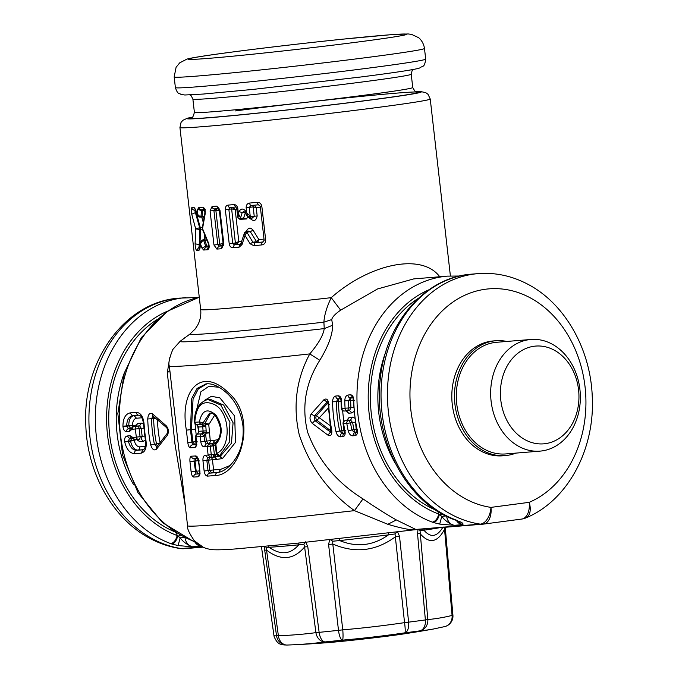 <?xml version="1.0" encoding="UTF-8"?>
<svg xmlns="http://www.w3.org/2000/svg" width="679" height="679" viewBox="0 0 679 679"><rect width="100%" height="100%" fill="white"/><g stroke="black" fill="none" stroke-linecap="round" stroke-linejoin="round"><path stroke-width="1.02" d="M388.566 532.981A10.72 4.133 -97.1 0 1 388.447 534.882A91.028 2.156 -6.5 0 1 339.67 540.577C356.865 547.614 373.127 545.712 388.447 534.882L395.034 533.932L404.548 622.643A1056.507 1047.519 -74 0 1 342.776 629.857L332.803 544.04L332.718 541.214L339.67 540.577A10.72 1.647 -96.3 0 1 339.313 538.685M397.385 531.428L399.507 536.223L395.492 536.716C375.928 551.17 355.032 553.606 332.803 544.04L328.585 544.516L329.773 539.33L332.718 541.214L330.537 539.652M396.926 531.963A10.72 3.692 -42.7 0 1 395.034 533.932L396.714 531.988M399.507 536.223L408.614 622.151A10.72 5.39 82.7 0 1 404.82 632.845A10.72 1.273 81.6 0 0 404.548 622.643L408.614 622.151A90.061 2.139 -6.5 0 0 425.385 619.935L427.821 619.571A10.72 9.862 84.6 0 1 419.749 630.876A10.72 7.401 -97.8 0 0 425.385 619.935L417.543 533.847L419.928 533.49C429.213 544.134 437.42 542.733 444.541 529.289L444.575 527.328M418.009 529.501L417.543 533.847M419.113 529.416L420.038 530.63L427.821 619.571A1056.507 413.384 -94.3 0 0 452.078 615.429L444.541 529.289L445.382 529.094L445.229 527.269L448.293 562.288L445.382 529.094M443.081 526.929C437.081 537.021 430.698 538.116 423.925 530.197L420.038 530.63L419.24 529.399M445.399 626.411A10.72 10.72 -13.5 0 0 452.918 615.233L452.078 615.429A10.72 9.845 76 0 1 444.83 626.573A10.72 10.72 0 0 0 452.918 615.233L448.293 562.288M265.183 546.374L266.024 547.308L269.088 547.257C280.529 555.32 290.408 554.505 298.718 544.83L303.869 544.202L304.608 546.968L315.913 632.65A1056.507 633.473 80.6 0 1 278.39 635.722L266.533 550.092L266.024 547.308L265.234 546.366M298.022 543.124A10.72 6.493 -95.5 0 0 298.718 544.83A91.028 2.156 -6.5 0 1 269.088 547.257L268.366 546.069M305.542 541.842L307.774 546.671L304.608 546.968C293.532 559.988 280.843 561.032 266.533 550.092L264.7 550.202L264.411 546.442M305.109 542.385A10.72 3.2 -42.4 0 0 303.869 544.202L304.922 542.402M444.83 626.573L433.508 629A1067.184 417.56 -94.3 0 1 419.749 630.876A80.147 1.901 -6.5 0 1 404.82 632.845A1067.184 1058.103 -74 0 1 342.42 640.136A10.72 1.307 85 0 0 342.776 629.857L338.49 630.341L328.585 544.516M439.347 527.753A91.028 2.156 -6.5 0 1 423.925 530.197A10.72 8.343 -98.2 0 0 424.248 528.992M287.158 645.042A10.72 10.414 89.1 0 1 287.03 645.042A10.72 10.72 0 0 0 287.209 645.042A10.72 8.555 88.1 0 1 278.39 635.722L276.548 635.841A10.72 10.414 89.1 0 0 287.03 645.042L283.754 644.931C282.379 643.777 278.237 646.425 274.155 636.647A10.72 10.72 166.5 0 1 273.96 635.637L261.924 549.982M274.155 636.647A10.72 10.72 166.5 0 0 274.163 636.707A10.72 10.72 166.5 0 0 274.308 637.225M307.774 546.671L319.138 632.344A10.72 5.33 84.3 0 0 325.19 641.927A1067.184 639.873 80.6 0 1 292.148 644.846A1072.005 1072.005 0 0 0 327.346 642.673A45.561 1.078 -6.5 0 0 346.231 640.9A45.561 1.078 -6.5 0 0 402.486 634.11A1072.005 1072.005 0 0 0 433.508 629M292.148 644.846A1067.184 639.873 80.6 0 1 287.293 645.033A10.72 8.555 88.1 0 1 287.209 645.042L292.148 644.846M516.167 354.667A49.041 39.204 85.3 0 0 508.215 422.813A49.041 39.204 85.3 0 0 563.197 435.247A49.041 39.204 85.3 0 0 571.141 367.093A49.041 39.204 85.3 0 0 516.167 354.667M562.356 441.308A56.009 44.772 85.3 0 0 577.294 376.887A56.009 44.772 85.3 0 0 530.927 339.475A56.009 44.772 85.3 0 0 508.656 349.278A56.009 44.772 85.3 0 0 493.718 413.698A56.009 44.772 85.3 0 0 540.085 451.119A56.009 44.772 85.3 0 0 562.356 441.308M506.789 341.452A57.622 46.062 85.3 0 0 495.891 340.731A57.622 46.062 85.3 0 0 472.983 350.822A57.622 46.062 85.3 0 0 457.621 417.093A57.622 46.062 85.3 0 0 505.32 455.584A57.622 46.062 85.3 0 0 515.955 453.097M495.891 340.731L493.234 340.951A57.622 46.062 85.3 0 0 470.326 351.043A57.622 46.062 85.3 0 0 454.964 417.313A57.622 46.062 85.3 0 0 502.664 455.804L505.32 455.584M530.927 339.475L496.578 342.292A56.009 44.772 85.3 0 0 474.307 352.095A56.009 44.772 85.3 0 0 459.369 416.524A56.009 44.772 85.3 0 0 505.745 453.937L540.085 451.119M241.113 243.523L242.03 244.576L245.009 235.443L250.135 243.795L253.87 245.713A125.963 2.988 -6.5 0 0 261.805 244.915A2.682 1.231 -95.8 0 1 262.714 242.055L264.156 240.324L260.278 206.255L261.814 206.136C261.033 203.42 259.412 202.147 256.951 202.325L258.436 204.795L260.278 206.255M242.03 244.576L239.195 247.131A2.682 1.714 -95.4 0 1 240.587 244.228L240.587 244.228A123.281 2.928 -6.5 0 1 234.365 244.796L232.719 243.345L229.213 243.744L225.335 209.667C225.233 207.027 226.115 205.516 227.983 205.126A2.682 1.85 84.8 0 0 230.062 207.536A2.682 1.85 84.8 0 0 230.122 207.536L228.84 209.276L232.719 243.345L235.375 242.997L236.852 244.432L238.813 241.529L235.52 242.963L236.852 244.432M240.782 244.126A120.599 2.86 -6.5 0 1 236.521 244.516L234.365 244.796L232.838 247.716C230.919 247.674 229.706 246.35 229.213 243.744M235.842 207.002L233.831 204.583C235.902 204.583 237.226 205.898 237.803 208.512L238.388 213.664L239.033 211.644C240.833 208.445 243.023 208.232 245.586 211.008L246.74 212.858L246.154 207.706C246.18 204.965 247.334 203.411 249.609 203.063A2.682 1.392 84.3 0 0 251.255 205.516A2.682 1.392 84.3 0 0 251.289 205.508L258.436 204.795M265.217 240.154L265.701 240.205C265.548 243.014 264.25 244.584 261.805 244.915M219.317 210.167L218.986 208.512L214.437 208.886A2.682 2.19 85.4 0 1 212.052 206.501L210.083 210.948L213.961 245.026L216.907 249.091L218.774 246.146A123.281 2.928 -6.5 0 0 223.009 245.798M216.907 249.091A125.963 2.988 -6.5 0 0 221.541 248.709L223.841 244.211L219.962 210.142L216.686 206.119L219.062 208.504M195.577 210.049L194.389 210.066A2.682 2.623 89.9 0 1 191.784 207.698C191.062 208.215 191.045 210.397 191.741 214.233L195.705 228.967L195.102 243.736C195.28 247.563 195.79 249.753 196.63 250.288A125.963 2.988 -6.5 0 0 199.066 250.237L200.016 248.217L200.483 243.82L202.002 248.124L203.649 250.025A125.963 2.988 -6.5 0 0 207.57 249.779C209.285 248.93 209.616 246.715 208.572 243.124L202.546 228.653L205.211 213.613C205.431 209.93 204.6 207.791 202.724 207.188L204.362 209.429M198.828 216.397L199.694 216.355L197.071 213.885L195.611 209.582L194.219 207.647L195.577 209.709M200.246 217.127L198.989 216.983L197.224 214.963L197.606 209.488L201.604 210.498L201.561 209.794A2.682 2.47 86.8 0 1 198.803 207.435L197.606 209.488M205.211 213.613L204.914 212.799M203.938 218.095L203.598 217.17M201.697 216.94L203.225 222.254M204.498 234.442L204.201 239.721M208.843 245.577L207.409 246.078L208.012 246.766L208.843 246.502M207.409 246.078L206.917 246.121L207.816 246.791L205.805 247.054A123.281 2.928 -6.5 0 0 208.792 246.876M205.058 240.315L206.798 240.01M200.755 244.491L199.855 244.661L200.008 246.29M197.08 212.247L196.163 212.298L200.729 229.281L202.393 229.12M194.686 210.049L199.643 227.694L195.705 228.967L199.838 229.4A1.604 0.968 -97.5 0 0 199.643 227.694L202.427 227.253M203.759 209.505L202.843 210.337L202.079 216.177L204.286 216.168M200.186 217.136A1.604 0.968 -97.5 0 0 200.246 217.136A1.604 0.968 -97.5 0 0 200.95 216.329L202.291 216.066M203.327 210.252L204.761 210.38M203.564 209.522L201.604 210.498L200.95 216.329L199.694 216.355M195.9 211.05L196.163 212.298L191.741 214.233M195.102 243.736L199.244 244.746L198.939 247.317A123.281 2.928 -6.5 0 0 199.906 247.3M201.621 240.901L203.708 240.578A1.604 0.968 -97.5 0 0 202.783 239.908A1.604 0.968 -97.5 0 0 202.724 239.916M202.002 248.124L205.686 246.282L205.805 247.054L203.649 250.025M218.952 455.702L220.675 455.838L231.454 443.302L233.075 422.779L223.671 405.083L209.904 399.184L207.774 399.473L220.819 405.032L229.918 422.126L229.205 442.419L219.673 455.541L220.675 455.838L218.816 456.449L217.153 455.023M198.777 426.692L198.175 427.057L198.047 426.081L196.197 424.417M198.047 426.081L196.672 424.63A2.682 2.682 0 0 1 194.5 421.931C194.398 409.997 198.82 402.503 207.774 399.473L207.774 399.473M202.011 424.825L202.546 425.826L205.55 424.782L204.888 423.407L202.002 424.808L204.888 423.407L203.233 422.652L209.582 413.197C213.698 412.136 217.305 416.999 220.42 427.787C220.743 434.501 219.334 439.245 216.177 442.029L215.863 444.346L215.251 444.372L216.27 453.326A2.682 2.682 0 0 0 218.969 455.702L219.673 455.541L216.27 453.326M202.002 424.808L201.366 424.324L203.233 422.652L199.363 421.965C202.036 410.031 207.587 407.773 216.024 415.192C222.975 426.157 222.924 435.876 215.863 444.346L216.89 453.292C231.463 446.977 230.385 412.484 214.479 404.591C202.656 399.294 196.104 405.202 194.822 422.296A163.478 3.879 -6.5 0 0 199.363 421.965A2.682 2.292 -94.2 0 0 201.366 424.324L201.366 424.324A161.475 3.828 -6.5 0 1 196.885 424.647L196.885 424.647A2.682 2.368 -93.9 0 1 194.822 422.296L194.5 421.939M202.546 425.826L202.749 426.735L205.847 426.599L205.55 424.782L208.767 424.638L214.623 415.251M208.767 423.908L204.914 423.407L210.575 413.188M218.528 455.668L220.208 456.144L222.534 458.478L235.511 442.343L234.662 416.023L219.945 397.919L211.407 396.29L204.566 400.364M218.239 455.609L219.852 456.254L221.914 458.639L222.534 458.478M346.714 420.428L349.184 417.356L347.368 420.343L345.407 420.607L348.616 420.343A2.682 2.139 85.3 0 0 346.816 423.45L350.525 422.873L348.616 420.343L350.576 420.08L352.656 422.593L355.176 422.151M347.275 420.36L350.576 420.08L352.393 417.093L354.582 418.103M442.555 514.19L439.338 514.572L441.774 516.38C444.753 520.403 448.853 523.39 454.081 525.334L462.11 524.68L457.561 520.929M445.882 515.938L441.774 516.38L439.712 524.103L433.652 522.601C436.215 521.828 438.108 519.155 439.338 514.572L438.804 514.071C437.531 518.764 435.383 521.455 432.362 522.151A125.963 100.687 -94.7 0 1 422.457 517.788A125.963 100.687 -94.7 0 1 357.774 381.038A125.963 100.687 -94.7 0 1 447.52 276.132L413.757 278.899L377.524 288.965L340.654 310.159C335.273 313.868 332.303 317.008 331.742 319.563L332.625 325.233C332.642 334.543 328.364 346.214 319.801 360.26C305.499 382.956 301.442 406.959 307.646 432.268C318.01 460.116 336.461 482.319 363.002 498.895C375.198 507.23 386.309 514.241 396.324 519.936L415.752 529.425L411.678 529.773L480.308 524.129A125.963 100.687 -94.7 0 1 452.952 515.285A125.963 100.687 -94.7 0 1 388.269 378.534A125.963 100.687 -94.7 0 1 478.016 273.629C494.821 272.347 510.981 275.657 526.505 283.559C564.283 302.444 590.467 348.437 592.241 396.273C595.211 448.811 568.017 500.55 525.894 517.907L525.894 517.907A16.084 9.336 66.8 0 0 529.204 502.333L490.959 507.383A16.084 9.506 98.3 0 1 480.308 524.129A16.084 12.85 85.3 0 0 482.642 524.196A16.084 12.85 85.3 0 0 483.151 524.146A16.084 9.659 82.5 0 0 483.431 524.112A16.084 9.659 82.5 0 0 490.959 507.383A109.879 87.829 -94.7 0 1 467.101 499.676A109.879 87.829 -94.7 0 1 415.54 356.144A109.879 87.829 -94.7 0 1 528.805 297.079A109.879 87.829 -94.7 0 1 585.943 402.146A109.879 87.829 -94.7 0 1 529.204 502.333A16.084 9.659 82.5 0 1 521.676 519.07A16.084 16.084 0 0 0 525.894 517.907M356.713 431.92A2.682 2.139 -94.7 0 1 355.915 432.243L354.379 432.438L352.639 435.816C350.559 435.629 349.074 433.932 348.183 430.724L351.866 429.994A123.281 98.54 -94.7 0 1 350.525 422.873L352.656 422.593A120.599 96.401 -94.7 0 0 354.005 429.705L351.866 429.994L354.379 432.438L356.628 432.26M350.44 397.835A2.682 2.139 -94.7 0 1 350.356 397.843L352.596 397.656L350.44 397.835L348.531 400.712L344.779 400.805C344.924 397.47 345.993 395.543 347.988 395.017L350.559 394.805L353.004 397.622M338.235 398.836A2.682 2.139 -94.7 0 1 338.15 398.845L340.4 398.658A2.682 2.139 -94.7 0 1 340.408 398.666L338.235 398.836L336.334 401.713L332.583 401.798C332.718 398.471 333.788 396.544 335.791 396.018L338.354 395.806L340.807 398.624M339.398 398.743A2.682 1.613 -97.5 0 0 338.473 401.425A120.599 96.401 -94.7 0 0 339.424 416.168L341.809 430.707L339.67 430.995L342.182 433.44L344.431 433.261M330.393 425.75L316.431 415.726A2.682 1.613 -97.5 0 0 316.957 420.335L314.903 420.607L314.377 415.998L311.177 413.935C309.335 417.262 309.692 420.403 312.255 423.357L327.915 435.112L330.52 432.09L331.157 432.353M327.753 402.01L327.1 402.095L327.601 401.747M327.881 401.671L331.055 432.574L331.488 432.362M196.74 436.733L195.985 436.894A2.682 2.377 -93.9 0 1 197.462 434.093A161.475 3.828 -6.5 0 0 201.629 433.805L202.367 433.126L205.695 434.815L206.136 432.82L206.161 430.876L203.072 431.004L202.749 426.735A159.463 3.785 -6.5 0 1 198.175 427.057L198.378 429.187L198.998 429.035M208.767 424.638L210.261 440.663A155.44 3.684 173.5 0 0 214.547 440.323L218.214 439.551M216.949 459.377L214.589 457.001L216.771 459.394L221.914 458.639M216.771 459.394A155.44 3.684 173.5 0 1 212.434 459.734L213.596 469.936A155.44 3.684 173.5 0 0 220.573 469.384L230.13 465.488M219.105 387.251L208.809 386.359L200.925 391.775L194.839 417.246M195.043 423.62L196.197 434.993M215.854 445.093L213.367 445.611L214.377 454.455L216.338 456.814L214.734 456.992L213.401 454.523L214.589 457.001L210.643 457.417A2.682 2.266 -94.4 0 1 212.434 459.734L208.589 460.158L209.743 470.36L213.596 469.936A2.682 2.266 -94.4 0 1 211.653 472.89A158.122 3.751 -6.5 0 0 218.434 472.355M213.452 454.523L216.881 454.09M212.383 446.01L211.856 446.103L212.145 443.311L212.943 443.217L212.663 445.916L212.943 443.217L214.547 440.323M212.663 445.916L213.367 445.611L214.564 442.844L213.282 443.141L214.657 440.306M353.852 411.567L351.917 412.925L349.481 410.498L347.623 410.744M349.541 410.498L350.958 407.689L353.538 407.527M223.145 243.803L220.904 245.857A120.599 2.86 -6.5 0 0 223.052 245.688M223.374 242.87L219.792 244.338L220.879 245.866A1.604 0.968 82.5 0 1 219.733 244.347L219.792 244.338M219.741 210.923L215.914 210.269L216.652 208.597M219.3 210.057L217.407 208.648M257.774 242.301L256.289 241.758L257.774 242.301L258.886 239.602L256.56 241.656L250.305 231.7L253.038 230.113L258.886 239.602A117.917 2.801 173.5 0 0 264.021 239.084M260.38 207.146A117.917 2.801 173.5 0 1 256.212 207.562L253.165 206.917L254.235 216.253L252.155 218.103L250.127 218.366A1.604 0.968 -97.5 0 0 250.882 216.694L250.237 216.295L247.725 216.957L248.013 217.373L246.74 212.858L250.237 216.295L249.218 207.358L251.289 205.508A123.281 2.928 173.5 0 0 258.402 204.795M250.882 216.694L257.171 215.914L256.212 207.562L254.277 205.321L253.165 206.917L246.154 207.706M257.171 215.914C256.127 220.879 253.827 221.787 250.279 218.621L250.135 218.366A1.604 0.968 -97.5 0 1 249.151 217.594L248.964 217.297M245.509 212.272L243.625 218.061L246.757 218.961L240.638 219.275M243.625 218.061L242.08 219.079L240.077 219.342A1.604 0.968 -97.5 0 0 240.807 218.434L243.625 218.061M236.878 209.429A117.917 2.801 173.5 0 1 235.18 209.582L231.641 208.92L235.375 242.997M241.817 241.249A117.917 2.801 173.5 0 1 238.813 241.529L235.18 209.582L232.617 207.239L231.641 208.92L225.335 209.667M247.487 216.576L246.749 218.952M246.57 231.293L246.723 230.724C248.446 227.55 250.551 227.338 253.038 230.113M249.634 217.535L249.363 217.076M247.385 231.183L246.74 230.733M240.646 244.219L244.491 232.897L246.918 232.311L245.009 235.443L244.898 232.125L248.276 231.064L250.305 231.7L247.3 232.099A1.604 0.968 -97.5 0 0 246.324 231.327A1.604 0.968 -97.5 0 0 246.248 231.335M456.398 520.454A10.72 8.572 -94.7 0 0 462.11 524.68C463.545 524.561 463.341 523.772 461.491 522.312L458.724 521.472M461.491 522.312L455.269 520.029C406 502.952 372.465 438.082 380.427 377.804C385.978 322.669 425.198 277.091 471.599 274.155A125.963 100.687 -94.7 0 0 381.853 379.06A125.963 100.687 -94.7 0 0 446.536 515.811A125.963 100.687 -94.7 0 0 456.441 520.182L455.269 520.029M457.646 520.632L456.441 520.182M446.646 516.32A10.72 8.572 -94.7 0 0 454.081 525.334L439.712 524.103M433.652 522.601L432.362 522.151M341.571 401.382L336.334 401.713A123.281 98.54 -94.7 0 0 339.67 430.995L335.986 431.725C336.877 434.933 338.363 436.631 340.434 436.818L343.005 436.605C344.873 436.096 345.526 434.221 344.974 430.987L345.441 430.52M352.639 435.816L355.202 435.604C357.069 435.095 357.723 433.219 357.171 429.985L357.646 429.518M356.993 432.226L356.543 432.447L353.233 400.152L353.767 400.067C353.572 396.765 352.503 395.008 350.559 394.805M347.359 410.77L344.312 411.024A2.682 2.139 -94.7 0 1 344.228 411.033A2.682 2.139 -94.7 0 1 341.877 408.478L341.342 408.537L341.036 401.153L341.571 401.068C341.376 397.767 340.298 396.01 338.354 395.806M331.25 431.997L330.52 432.09L314.903 420.607L312.255 423.357M328.016 402.698L316.431 415.726L314.377 415.998L327.1 402.095L323.891 399.753L311.177 413.935M329.315 404.26L328.772 404.132C328.178 399.481 326.548 398.021 323.891 399.753M327.915 435.112C330.919 436.368 332.192 434.687 331.734 430.07L331.182 430.036M206.772 383.873L198.387 388.829L193.048 399.082L191.453 429.569L192.861 441.987L196.223 441.605M198.378 460.685L194.067 461.194L194.135 458.563A2.682 2.487 -93.1 0 1 191.368 456.203A163.478 3.879 -6.5 0 0 195.671 455.949C197.156 456.118 198.183 457.841 198.743 461.109L199.499 460.939M197.623 425.767L198.624 431.318A159.463 3.785 173.5 0 0 203.072 431.004L202.919 431.988L206.136 432.82L209.353 432.676M202.367 433.126L202.8 432.302L206.051 433.227L209.378 432.871M198.378 429.187L198.319 431.318M201.629 433.805L204.099 436.173L205.695 434.815L206.408 441.078L208.317 443.608A2.682 2.266 85.6 0 0 210.261 440.663L204.685 441.308L204.099 436.173L200.203 436.597A2.682 2.309 -94.2 0 1 201.629 433.805M198.607 432.285L197.462 434.093L198.293 432.464M213.401 454.523L212.816 454.531L213.953 457.043M346.273 410.761L348.709 413.197L345.738 410.905M344.516 432.922A2.682 2.139 -94.7 0 1 343.718 433.244L342.182 433.44A2.682 2.139 85.3 0 0 340.434 436.818M252.8 206.883L253.581 205.211L254.277 205.321M232.277 207.248L231.497 208.928M331.742 319.563L323.891 322.169L324.239 328.611C323.28 335.273 318.459 343.701 309.768 353.903C296.265 379.238 292.759 406.203 299.244 434.789C309.717 466.303 328.118 491.588 354.446 510.642L363.002 498.895M521.676 519.07L483.431 524.112A16.084 16.084 0 0 1 482.642 524.196L414.691 529.773L296.867 543.242L237.642 548.751C227.745 549.617 219.758 549.948 213.681 549.752C209.752 549.455 206.323 548.649 203.386 547.316L194.457 540.9C189.254 533.355 186.946 528.304 187.548 525.758A163.478 3.879 -6.5 0 0 283.168 518.416A163.478 3.879 -6.5 0 0 354.446 510.642L387.845 524.298C398.089 527.345 406.034 529.17 411.678 529.773M187.548 525.758L169.343 366.032A163.478 3.879 -6.5 0 0 264.971 358.69A163.478 3.879 -6.5 0 0 309.768 353.903L319.801 360.26M195.527 429.128L190.476 429.697L191.758 398.471L197.071 388.413L206.034 383.932M205.729 383.974C208.86 383.296 217.535 383.711 229.069 395.237C236.759 403.419 241.393 413.706 242.98 426.089C243.905 437.862 241.724 448.233 236.445 457.205C228.585 469.732 220.777 472.295 217.424 472.525L216.626 472.609L214.802 475.546C240.918 475.784 257.714 417.229 228.594 392.937C201.578 365.854 179.264 390.009 186.369 430.138L190.476 429.697L191.894 442.114L187.786 442.555L186.369 430.138M218.18 472.397L216.626 472.609A160.804 3.811 -6.5 0 1 209.522 473.17L211.653 472.89L209.743 470.36L204.124 471.014C204.659 474.256 205.805 475.962 207.587 476.123A2.682 2.258 -94.4 0 1 209.522 473.17L208.02 470.589L206.857 460.387L207.655 457.654L210.532 457.434A2.682 2.682 0 0 0 210.643 457.417A2.682 0.951 83 0 1 210.617 457.425L210.532 457.434M187.786 442.555C188.287 445.865 189.161 447.605 190.409 447.775A2.682 2.487 -93.1 0 1 192.573 444.804L191.894 442.114L192.861 441.987L194.771 444.516A158.122 3.751 -6.5 0 0 196.163 444.439M200.789 441.732C201.323 444.983 202.469 446.68 204.252 446.841L206.187 443.896A160.804 3.811 -6.5 0 0 209.056 443.667L212.145 443.311A158.122 3.751 -6.5 0 1 208.317 443.608L206.187 443.896L204.685 441.308L200.789 441.732L200.203 436.597A163.478 3.879 173.5 0 1 195.985 436.894L196.571 442.029C196.757 445.331 196.138 447.155 194.712 447.52L196.808 444.558L195.968 444.983L195.679 436.903A2.682 2.682 0 0 1 197.207 434.17M199.626 472.983A2.682 2.495 -93.1 0 1 198.107 473.798L196.197 471.268L191.122 471.829C191.622 475.147 192.496 476.887 193.744 477.057A2.682 2.487 -93.1 0 1 195.908 474.086L194.067 461.194L189.959 461.627C189.704 458.308 190.179 456.5 191.368 456.203M169.343 366.032C168.154 363.74 169.3 358.232 172.805 349.498L180.147 341.299A150.084 3.556 -6.5 0 0 267.823 334.722A150.084 3.556 -6.5 0 0 324.239 328.611L332.625 325.233M439.907 276.76L439.024 275.844C420.301 252.605 368.867 264.462 331.225 297.665A125.963 2.988 -6.5 0 1 274.35 303.878A125.963 2.988 -6.5 0 1 200.67 309.531C201.256 315.09 200.254 320.318 197.648 325.216L195.221 328.942L190.086 333.958A139.365 3.31 173.5 0 0 271.498 327.847A139.365 3.31 173.5 0 0 323.891 322.169C324.35 315.081 326.794 306.916 331.225 297.665L340.654 310.159M331.31 431.216L316.957 420.335L328.398 407.952M202.274 228.254L204.914 212.816L204.26 209.285L205.27 209.565L201.408 209.803M208.572 243.124L208.445 243.888L202.376 229.061M206.204 239.237L206.306 238.66L201.646 240.349L200.39 242.683L200.483 243.82L202.486 240.858M214.437 208.886A2.682 2.19 85.4 0 0 214.53 208.877L213.91 210.532L217.798 244.601L218.774 246.146L220.879 245.866M263.197 241.936A120.599 2.86 -6.5 0 1 257.239 242.53L254.948 242.836L252.877 242.208L250.135 243.795M247.725 216.957L244.779 212.188L242.208 212.544L243.795 211.517L244.779 212.188L245.586 211.008M239.033 211.644L242.208 212.544L240.459 218.248L238.168 218.426M240.807 218.434L238.388 213.664L238.083 217.721L237.735 216.983L236.776 208.58L237.803 208.512M131.387 428.39L130.733 428.441L128.823 425.911A120.599 96.401 -94.7 0 1 128.806 425.648L132.549 425.402C132.6 421.226 133.907 418.833 136.462 418.23L141.877 417.78M135.995 426.072L135.579 425.419L137.599 423.407L141.453 423.093L143.558 424.12M135.987 426.378L137.599 423.407M133.415 426.454A1.604 0.968 -97.5 0 0 133.381 426.454L139.611 425.826L141.283 428.39L143.863 428.16M145.34 440L143.524 441.316L139.679 441.63L137.243 439.992A2.682 2.139 85.3 0 0 137.15 439.585M145.348 446.4L139.721 446.858C137.073 446.68 135.257 444.567 134.272 440.501L130.563 441.087A120.599 96.401 -94.7 0 1 130.521 440.815L137.464 439.559M141.453 423.093L139.611 425.826L137.251 426.14A2.682 1.613 -97.5 0 1 139.161 428.67L141.283 428.39A120.599 96.401 85.3 0 0 141.69 432.387A120.599 96.401 85.3 0 0 142.191 436.376L144.737 436.003M133.313 426.471L133.373 426.463A1.604 0.968 -97.5 0 0 133.373 426.454L137.251 426.14A2.682 2.139 85.3 0 0 135.418 428.992L139.161 428.67A123.281 98.54 85.3 0 0 140.069 436.656L136.352 437.157A2.682 2.139 -94.7 0 0 138.686 439.457A2.682 2.139 -94.7 0 0 138.771 439.449A2.682 1.613 -97.5 0 0 138.813 439.449A2.682 1.613 -97.5 0 0 140.069 436.656L142.191 436.376L141.13 439.135L143.524 441.316M131.302 428.508L128.441 428.746L126.693 426.191A123.281 98.54 -94.7 0 1 126.676 425.928L122.933 426.166C123.026 418.51 125.394 414.088 130.028 412.9L136.445 412.374A2.682 2.139 85.3 0 0 138.813 415.2C141.24 415.421 142.828 418.519 143.583 424.485L145.374 440.196C146.358 450.135 142.378 450.236 143.014 449.778L136.42 450.33C132.617 450.041 129.952 447.054 128.441 441.367A123.281 98.54 -94.7 0 1 128.39 441.104L124.69 441.673C124.359 438.396 125.165 436.504 127.109 435.994L130.122 435.748L132.812 437.446L132.821 438.753L134.832 439.771L138.686 439.457A2.682 2.682 0 0 0 138.813 439.44L138.864 439.44M210.439 457.434A160.804 3.811 -6.5 0 1 207.757 457.646L205.211 455.269A163.478 3.879 -6.5 0 0 208.122 455.049L211.271 454.709A2.682 0.951 83 0 1 210.643 457.417L213.681 457.069M204.124 471.014L202.962 460.812C202.749 457.544 203.496 455.694 205.211 455.269M197.496 458.24A2.682 2.419 -93.7 0 1 195.671 455.949M200.144 473.832L198.047 476.794C199.473 476.437 200.093 474.604 199.906 471.311L198.743 461.109M196.63 250.288L198.939 247.317L199.923 247.181M199.066 250.237A2.682 2.572 -91.9 0 1 199.83 248.005M207.57 249.779A2.682 2.393 -93.8 0 1 208.725 247.156M221.541 248.709A2.682 2.088 -94.8 0 1 222.984 245.849M262.841 242.038L262.714 242.055A123.281 2.928 -6.5 0 1 254.948 242.836L253.87 245.713M199.27 297.232A125.963 100.687 85.3 0 0 119.691 407.23A125.963 100.687 85.3 0 0 184.917 537.284A125.963 100.687 85.3 0 0 194.822 541.647L193.651 541.494L195.942 542.394L200.772 545.984M180.937 535.663L177.728 536.045C176.498 540.62 174.605 543.302 172.042 544.074L170.752 543.624C173.773 542.928 175.92 540.229 177.185 535.536L180.164 537.844C183.118 541.85 187.217 544.838 192.471 546.807L200.492 546.145A10.72 8.572 85.3 0 1 194.78 541.918M143.405 449.676L137.956 450.126C134.315 449.863 131.853 446.85 130.563 441.087L124.732 441.944A125.963 100.687 -94.7 0 1 124.69 441.673M138.728 415.209L132.481 415.718C128.806 416.643 126.871 420.046 126.676 425.928L128.806 425.648C128.764 419.749 130.495 416.371 134.009 415.514L136.462 418.23M194.661 541.876L195.62 542.097M194.822 541.647L196.027 542.105M172.042 544.074L178.093 545.568L180.164 537.844L184.264 537.412M178.093 545.568L192.471 546.807A10.72 8.572 85.3 0 1 185.028 537.785M131.828 438.023L130.521 440.815L128.39 441.104L129.528 438.328L132.278 438.099A2.682 2.139 85.3 0 1 130.122 435.748M130.028 412.9L132.371 415.735M133.373 426.463L131.887 429.289L131.599 427.906L133.373 426.454L135.732 426.149M132.821 438.753L132.456 438.091M131.293 428.525A2.682 2.139 -94.7 0 0 129.621 431.394L131.887 429.289L135.418 428.992A125.963 100.687 85.3 0 0 136.352 437.157L132.812 437.446L134.832 439.771M153.004 416.066L151.485 418.858A123.281 98.54 85.3 0 0 154.371 444.236L156.594 446.689M202.529 546.918L180.495 548.581A16.084 16.084 0 0 0 184.119 548.7L203.013 547.147M169.674 357.816L167.331 372.771L169.86 370.513M167.331 372.771L174.936 443.871L185.375 506.678M190.57 333.584L185.367 337.446M185.342 337.319L182.362 339.661M143.583 424.485L144.118 424.434A125.963 100.687 85.3 0 0 145.917 440.204C146.919 447.724 145.306 452.044 141.096 453.173L134.68 453.699C129.867 453.309 126.549 449.396 124.732 441.944M145.374 440.196L145.917 440.204M132.549 425.402A117.917 94.254 85.3 0 0 132.566 425.665L122.95 426.446A125.963 100.687 -94.7 0 1 122.933 426.166M129.621 431.394L126.608 431.64C124.597 431.462 123.374 429.722 122.95 426.446M136.445 412.374C140.842 412.815 143.396 416.838 144.118 424.434M153.819 416.787L153.615 418.57L147.733 418.985C148.183 414.249 149.762 412.526 152.478 413.825L152.834 415.913M152.478 413.825L166.279 425.826L166.737 427.736L152.843 415.921M166.279 425.826C168.655 428.805 169.02 431.946 167.348 435.247L167.407 433.143C168.146 431.683 167.917 429.875 166.72 427.728M167.348 435.247L156.501 449.184L156.459 446.875M147.733 418.985A125.963 100.687 85.3 0 0 150.687 444.923L156.51 443.956L157.239 445.857M150.687 444.923C152.189 449.456 154.133 450.881 156.501 449.184M132.439 426.811A2.682 2.139 -94.7 0 0 132.566 425.665L135.579 425.419A2.682 2.139 -94.7 0 1 135.545 426.174M315.913 632.65L319.138 632.344A90.061 2.139 -6.5 0 0 326.641 631.589A90.061 2.139 -6.5 0 0 338.49 630.341A10.72 3.013 83.9 0 0 342.42 640.136A80.147 1.901 -6.5 0 1 331.87 641.248A80.147 1.901 173.5 0 1 325.19 641.927A10.72 8.581 82.5 0 1 315.913 632.65M269.224 601.95L273.96 635.637A90.061 2.139 -6.5 0 0 276.548 635.841L264.7 550.202M346.231 640.9A1072.005 443.404 -95.9 0 1 331.87 641.248M252.605 54.218A109.879 2.606 -6.5 0 0 397.02 36.462A109.879 2.606 -6.5 0 0 342.403 39.212A109.879 2.606 -6.5 0 0 197.988 56.968A109.879 2.606 -6.5 0 0 252.605 54.218M247.852 71.295A125.963 2.988 -6.5 0 0 424.477 48.43C423.45 41.411 418.824 37.71 418.493 37.625L411.55 34.374L408.172 33.95L390.264 34.756L342.572 39.187C277.541 45.917 195.756 56.128 186.818 59.166L179.706 62.85L176.09 67.297L174.172 76.948A125.963 2.988 -6.5 0 0 247.852 71.295M425.691 59.081C424.468 68.307 422.686 65.43 419.8 67.925C416.499 69.326 396.825 72.347 360.787 76.999L253.174 89.39L203.25 94.05L184.841 95.001L180.945 94.423C179.443 92.862 178.042 95.467 175.386 87.599A125.963 2.988 -6.5 0 0 249.066 81.938A125.963 2.988 -6.5 0 0 425.691 59.081L424.477 48.43M367.857 81.251A109.879 2.606 173.5 0 1 253.53 94.525A109.879 2.606 173.5 0 1 192.878 99.083L194.398 112.4A109.879 2.606 173.5 0 0 255.049 107.834A109.879 2.606 173.5 0 0 369.376 94.559A109.879 2.606 173.5 0 0 412.747 87.523L411.228 74.206A109.879 2.606 173.5 0 1 367.857 81.251M235.163 110.949A115.243 2.733 173.5 0 1 395.543 93.218A115.243 2.733 173.5 0 1 373.187 99.618A115.243 2.733 173.5 0 1 243.625 114.513A115.243 2.733 173.5 0 1 191.75 117.56M415.794 91.716A117.917 2.801 173.5 0 1 382.124 98.506A117.917 2.801 173.5 0 1 255.991 113.334A117.917 2.801 173.5 0 1 192.361 117.17M415.752 91.69L420.776 91.606L425.682 92.599L428.033 94.313L430.24 99.007A125.963 2.988 173.5 0 1 253.615 121.872A125.963 2.988 173.5 0 1 179.935 127.525L181.03 122.449L182.94 120.251L187.506 118.18L192.403 117.144M232.838 247.716A125.963 2.988 -6.5 0 0 239.195 247.131M227.983 205.126A125.963 2.988 -6.5 0 0 233.831 204.583M249.609 203.063A125.963 2.988 -6.5 0 0 256.951 202.325M265.701 240.205L261.814 206.136M212.052 206.501A125.963 2.988 -6.5 0 0 216.686 206.119M191.784 207.698A125.963 2.988 -6.5 0 0 194.219 207.647M198.803 207.435A125.963 2.988 -6.5 0 0 202.724 207.188M207.816 246.791L208.012 246.766A120.599 2.86 -6.5 0 0 208.818 246.723M204.837 240.425L206.917 246.121L205.686 246.282L203.708 240.578L204.837 240.425M200.729 229.281L199.855 244.661L199.244 244.746L199.838 229.4L200.729 229.281M395.212 463.171A109.879 87.829 -94.7 0 1 386.02 351.204M437.208 511.024A5.364 4.286 -94.7 0 1 438.804 514.071A117.917 94.254 -94.7 0 1 429.535 509.98A117.917 94.254 -94.7 0 1 368.205 397.317A117.917 94.254 -94.7 0 1 428.967 289.772M435.723 510.065A115.243 92.115 -94.7 0 1 370.836 408.809A115.243 92.115 -94.7 0 1 418.357 298.327M344.457 433.177L343.718 433.244A2.682 1.613 -97.5 0 1 341.809 430.707L344.261 430.147M348.183 430.724A125.963 100.687 -94.7 0 1 346.816 423.45L343.608 423.713A2.682 2.139 85.3 0 1 345.407 420.607L345.356 420.615A2.682 2.682 0 0 0 343.065 423.704L343.608 423.713A125.963 100.687 85.3 0 0 344.974 430.987M347.563 420.309L345.195 420.649M356.984 429.06L354.005 429.705A2.682 1.613 -97.5 0 0 355.915 432.243L356.653 432.175M351.595 397.741A2.682 1.613 -97.5 0 0 350.67 400.423L348.531 400.712A123.281 98.54 -94.7 0 0 348.828 407.969L345.085 408.215A125.963 100.687 -94.7 0 1 344.779 400.805M354.421 400.338L350.67 400.423A120.599 96.401 -94.7 0 0 350.958 407.689L348.828 407.969L347.529 410.761A2.682 2.139 -94.7 0 1 347.444 410.77A2.682 2.139 -94.7 0 1 345.085 408.215L341.877 408.478A125.963 100.687 85.3 0 1 341.571 401.068M347.529 410.761L347.572 410.753A2.682 2.682 0 0 1 347.444 410.77L344.228 411.033A2.682 2.682 0 0 1 341.342 408.537M206.161 430.876L205.847 426.599M216.338 456.814L218.816 456.449M215.667 442.606L214.564 442.844M344.414 433.312A2.682 2.139 85.3 0 0 343.005 436.605M356.611 432.311A2.682 2.139 85.3 0 0 355.202 435.604M353.767 400.067A125.963 100.687 85.3 0 0 357.171 429.985M350.356 397.843A2.682 2.139 -94.7 0 1 347.988 395.017M338.15 398.845A2.682 2.139 -94.7 0 1 335.791 396.018M335.986 431.725A125.963 100.687 -94.7 0 1 332.583 401.798M331.734 430.07A125.963 100.687 -94.7 0 1 328.772 404.132M220.573 469.384L218.748 472.329M209.887 457.366L208.589 460.158L202.962 460.812M196.29 443.701A2.682 2.495 -93.1 0 1 194.771 444.516L192.573 444.804A160.804 3.811 -6.5 0 0 196.121 444.601M199.456 473.874A160.804 3.811 -6.5 0 1 195.908 474.086L198.107 473.798A158.122 3.751 -6.5 0 0 199.499 473.721M196.341 458.266L195.043 461.066L196.197 471.268L199.558 470.886M212.816 454.531L211.271 454.709L210.312 446.281A2.682 0.951 83 0 0 209.056 443.667L207.163 446.621L211.856 446.103M348.709 413.197L351.917 412.925M342.666 410.676A117.917 94.254 85.3 0 0 343.15 415.752A117.917 94.254 85.3 0 0 343.888 421.303M352.393 417.093L349.184 417.356M216.295 208.733A1.604 0.968 -97.5 0 0 215.854 210.278L219.733 244.347L213.961 245.026M210.083 210.948L215.914 210.269M250.059 217.475L249.677 216.847M387.845 524.298L396.324 519.936M210.617 457.425L208.122 455.049L207.163 446.621A163.478 3.879 -6.5 0 1 204.252 446.841M218.672 208.538A123.281 2.928 173.5 0 1 214.53 208.877M439.024 275.844L438.982 276.837M256.289 241.758L252.877 242.208L246.918 232.311L247.3 232.099M235.74 207.019A123.281 2.928 173.5 0 1 230.122 207.536M133.593 484.636A109.879 87.829 -94.7 0 1 124.41 372.669M134.094 439.712A2.682 2.139 -94.7 0 1 134.23 440.238A117.917 94.254 85.3 0 0 134.272 440.501M137.277 439.457L139.679 441.63M157.418 419.936A117.917 94.254 85.3 0 0 158.258 430.927A117.917 94.254 85.3 0 0 160.006 442.292M207.587 476.123A163.478 3.879 -6.5 0 0 214.802 475.546M197.326 441.868L196.571 442.029M190.409 447.775A163.478 3.879 -6.5 0 0 194.712 447.52M193.982 458.571L198.243 458.325L197.385 458.113L198.438 461.117L199.906 471.311M193.744 477.057A163.478 3.879 -6.5 0 0 198.047 476.794M191.122 471.829L189.959 461.627M223.34 245.764L222.916 245.942L223.196 244.245L219.317 210.176L219.962 210.142M156.739 319.792A115.243 92.115 85.3 0 0 109.217 430.274A115.243 92.115 85.3 0 0 174.113 531.53M167.357 311.237A117.917 94.254 85.3 0 0 106.595 418.782A117.917 94.254 85.3 0 0 167.917 531.453A117.917 94.254 85.3 0 0 177.185 535.536A5.364 4.286 85.3 0 0 175.598 532.489M139.721 446.858A2.682 2.139 -94.7 0 1 137.956 450.126L136.42 450.33A2.682 2.139 -94.7 0 0 134.68 453.699M131.514 428.143A2.682 2.139 -94.7 0 1 130.733 428.441L128.441 428.746A2.682 2.139 -94.7 0 0 126.608 431.64M159.132 443.404L156.51 443.956A120.599 96.401 85.3 0 1 154.523 431.335A120.599 96.401 85.3 0 1 153.615 418.57L155.797 418.527M198.022 297.487L179.494 298.123A125.963 100.687 -94.7 0 0 89.738 403.029A125.963 100.687 -94.7 0 0 154.422 539.788A125.963 100.687 -94.7 0 0 181.777 548.624A16.084 12.85 85.3 0 0 184.119 548.7M143.125 449.761L141.096 453.173M138.601 439.466L134.917 439.763M170.752 543.624A125.963 100.687 -94.7 0 1 160.847 539.262A125.963 100.687 85.3 0 1 96.163 402.503A125.963 100.687 85.3 0 1 185.91 297.597M127.109 435.994L129.443 438.337L132.278 438.108M132.397 415.726L138.813 415.2A2.682 2.139 85.3 0 0 138.898 415.192M452.918 615.233L448.327 562.73M269.164 601.509L261.466 546.722M273.96 635.637A10.72 10.72 0 0 0 274.163 636.707M175.386 87.599L174.172 76.948M189.874 94.907L191.232 95.815L192.878 99.083M411.228 74.206L412.094 70.658L413.214 69.462M191.427 117.713C192.165 118.579 193.159 116.805 194.398 112.4M416.821 92.03L416.83 92.03C416.32 93.048 414.962 91.546 412.747 87.523M200.67 309.531L179.935 127.525M200.246 217.136L202.215 216.873L203.929 217.458L203.649 216.796M216.177 442.029A2.682 2.682 0 0 0 215.251 444.372M458.732 521.472L456.28 520.411M459.632 276.022L447.52 276.132M343.065 423.704L344.346 433.448L344.796 433.227M353.233 400.152L352.919 397.631M341.036 401.153L340.722 398.632M349.532 410.498L347.572 410.753M478.016 273.629L471.599 274.155M248.013 217.373L250.127 218.366M237.735 216.983L238.185 218.46L240.077 219.342M244.491 232.897L244.898 232.125M199.601 471.311L199.303 474.256L200.161 473.832M208.445 243.888L208.648 247.36L209.65 246.817M199.872 247.657L200.39 242.692M195.594 210.108L197.224 214.963M450.398 275.946L430.24 99.007M230.062 207.536L235.791 207.01L236.776 208.58M190.086 333.958L180.147 341.299M193.651 541.494L162.544 522.686L138.007 492.733L122.576 454.998L117.84 413.587L124.308 372.983L141.342 337.599L167.238 311.322L199.27 297.207M131.497 428.491L131.599 427.906M167.399 433.151L156.866 446.697M179.494 298.123C124.698 301.417 82.32 361.491 85.809 424.927C87.073 473.322 113.385 520.173 151.604 539.27C160.855 544.015 170.488 547.113 180.495 548.581"/></g></svg>
